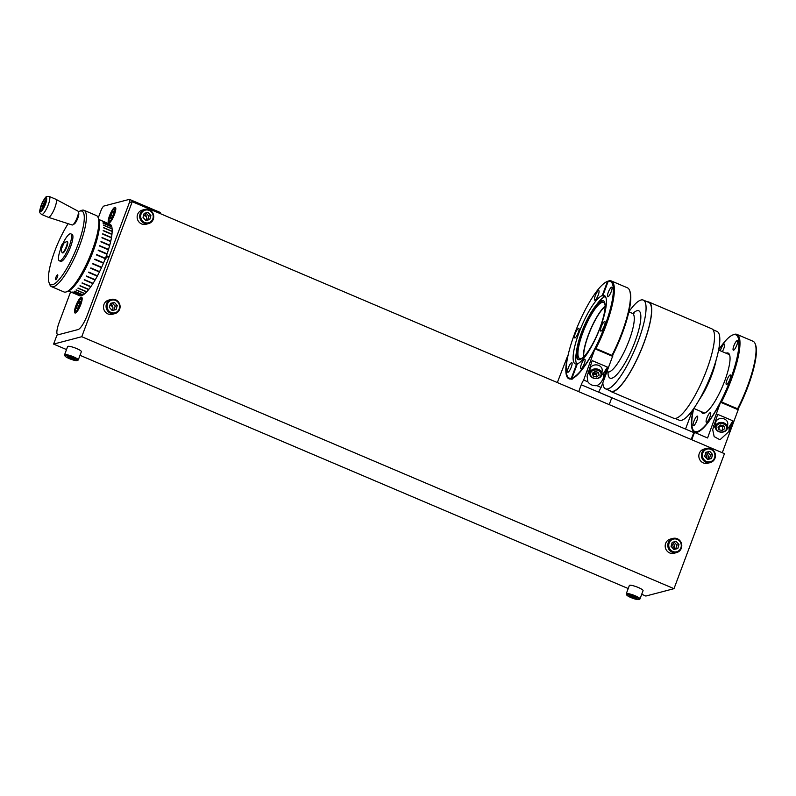 <?xml version="1.0" encoding="UTF-8"?>
<svg xmlns="http://www.w3.org/2000/svg" width="796" height="796" viewBox="0 0 796 796"><rect width="100%" height="100%" fill="white"/><g stroke="black" fill="none" stroke-linecap="round" stroke-linejoin="round"><path stroke-width="1.19" d="M693.306 409.104L693.286 409.323A53.312 12.786 -67 0 0 694.51 432.218A53.312 12.786 -67 0 0 697.007 432.308A53.312 12.786 -67 0 0 720.579 402.169L707.584 437.979L694.5 432.407L691.754 439.74M713.584 425.313A8.547 6.836 -176.2 0 0 715.375 427.79M727.325 428.586A8.547 6.836 -176.2 0 0 729.305 426.576L732.937 420.855L717.674 414.358L712.689 429.661L714.161 436.616L719.982 439.77L728.977 431.432L732.937 420.855M692.629 410.049L685.515 429.074M706.54 458.377A3.92 3.751 75.3 0 0 705.405 453.929M672.889 548.384A3.92 3.751 75.3 0 0 671.754 543.927M722.28 452.725L738.409 409.154L720.967 401.731M693.784 432.596L694.5 432.407M720.151 431.88A5.313 4.249 3.8 0 1 716.211 426.666A5.313 4.249 3.8 0 1 722.609 423.661A5.313 4.249 3.8 0 1 726.539 428.875A5.313 4.249 3.8 0 1 720.151 431.88M720.002 432.019A6.089 4.876 3.8 0 1 715.325 426.895A6.089 4.876 3.8 0 1 722.818 422.586A6.089 4.876 3.8 0 1 727.484 427.711A6.089 4.876 3.8 0 1 720.002 432.019M715.325 426.895L715.594 422.925A6.089 4.876 3.8 0 1 723.086 418.616A6.089 4.876 3.8 0 1 727.753 423.731L727.484 427.711M720.37 425.044L717.962 427.034L718.967 429.76L722.38 430.497L724.798 428.507L723.793 425.78L720.37 425.044M719.176 426.029L722.629 426.845L723.823 425.86M722.629 426.845L722.38 430.497M719.206 426.109L718.967 429.76M578.692 391.632L581.259 384.767A7.303 1.751 113 0 1 583.657 380.04L594.98 348.738A53.312 12.786 113 0 1 571.399 378.866A53.312 12.786 113 0 1 568.911 378.777A53.312 12.786 113 0 1 567.677 355.892L557.329 382.548M581.259 384.767L611.786 397.761L609.219 404.627L611.786 397.761A7.303 1.751 113 0 1 611.806 397.711L598.721 392.149A7.303 1.751 113 0 1 601.109 387.463L612.811 355.722L595.358 348.3M583.657 380.04L587.886 381.841L587.09 376.229L592.184 360.618L607.447 367.115L603.716 372.996A8.547 6.836 -176.2 0 1 601.736 375.015M607.447 367.115L603.378 378C601.915 381.692 599.746 384.249 596.881 385.662C592.911 385.97 589.916 384.697 587.886 381.841M596.881 385.662L601.109 387.463M588.015 371.792A8.547 6.836 -176.2 0 0 589.776 374.22M593.318 373.205A5.194 4.159 -176.2 0 0 593.756 373.414A5.194 4.159 -176.2 0 0 596.662 373.901M599.269 377.483A5.313 4.249 3.8 0 1 591.776 376.886A5.313 4.249 3.8 0 1 592.304 370.896A5.313 4.249 3.8 0 1 599.786 371.493A5.313 4.249 3.8 0 1 599.269 377.483M599.816 377.503A6.089 4.876 3.8 0 1 593.149 378.05A6.089 4.876 3.8 0 1 589.737 373.324A6.089 4.876 3.8 0 1 591.816 369.951A6.089 4.876 3.8 0 1 598.483 369.404A6.089 4.876 3.8 0 1 601.895 374.13A6.089 4.876 3.8 0 1 599.816 377.503M596.612 374.627A6.089 4.876 3.8 0 1 593.269 374.011M589.737 373.324L590.005 369.344A6.089 4.876 3.8 0 1 592.085 365.981A6.089 4.876 3.8 0 1 598.751 365.434A6.089 4.876 3.8 0 1 602.164 370.16L601.895 374.13M595.11 371.414L592.463 373.195L593.129 375.981L596.453 376.976L599.109 375.185L598.433 372.409L595.11 371.414M593.637 372.409L596.702 373.324L598.184 372.329M593.358 372.598L593.129 375.981M596.702 373.324L596.453 376.976M75.391 313.007A8.547 2.05 -67 0 0 80.515 305.216A8.547 2.05 -67 0 0 81.68 297.276A8.547 2.05 -67 0 0 81.282 297.256A8.547 2.05 -67 0 0 76.147 305.057A8.547 2.05 -67 0 0 74.993 312.997A8.547 2.05 -67 0 0 75.391 313.007M109.042 222.999A8.547 2.05 -67 0 0 114.166 215.209A8.547 2.05 -67 0 0 115.33 207.268A8.547 2.05 -67 0 0 114.932 207.249A8.547 2.05 -67 0 0 109.808 215.049A8.547 2.05 -67 0 0 108.644 222.989A8.547 2.05 -67 0 0 109.042 222.999M146.185 215.945L145.509 216.124M70.585 291.903L59.212 322.32A14.646 3.512 -67 0 0 57.7 334.688A14.646 3.512 -67 0 0 58.387 334.718L78.098 329.554A14.646 3.512 -67 0 0 87.361 314.947L129.022 203.517A4.885 1.174 -67 0 0 129.529 199.398A4.885 1.174 -67 0 0 129.3 199.388L103.968 206.025A4.885 1.174 -67 0 0 100.873 210.89L98.266 217.875M106.186 256.272L106.754 257.257M160.314 213.636A4.885 1.174 -67 0 0 160.056 212.383L129.529 199.398M106.674 254.909A2.657 0.637 -67 0 1 106.545 256.989L108.744 256.411L106.415 257.347A2.657 0.637 -67 0 1 104.833 259.804M106.545 256.989L108.644 256.67M141.628 221.397A7.323 6.985 -104.7 0 1 144.872 209.438A7.323 6.985 -104.7 0 1 151.837 211.636A7.323 6.985 -104.7 0 1 148.583 223.596A7.323 6.985 -104.7 0 1 141.628 221.397M148.583 223.596L145.996 224.283A7.323 6.985 -104.7 0 1 139.041 222.074A7.323 6.985 -104.7 0 1 142.285 210.114L144.872 209.438M142.394 220.82A6.537 6.249 -104.7 0 1 142.663 211.607A6.537 6.249 -104.7 0 1 151.519 212.094A6.537 6.249 -104.7 0 1 151.25 221.308A6.537 6.249 -104.7 0 1 142.394 220.82M144.175 213.318L143.011 217.338L145.787 220.472L149.738 219.596L150.912 215.577L148.126 212.442L144.175 213.318M147.648 220.064L148.792 216.134L146.006 212.99L144.146 213.408M146.006 212.99L148.126 212.442M148.792 216.134L150.912 215.577M626.75 595.02L626.283 594.055A7.323 1.294 20.5 0 1 626.253 593.796A7.323 1.294 20.5 0 1 632.492 594.751A7.323 1.294 20.5 0 1 639.974 598.92A7.323 1.294 20.5 0 1 639.785 599.099L638.8 599.527A6.537 1.154 20.5 0 1 633.407 598.502A6.537 1.154 20.5 0 1 626.75 595.02A6.537 1.154 20.5 0 1 632.293 595.647A6.537 1.154 20.5 0 1 638.8 599.527M626.253 593.796L629.347 585.508A7.323 1.294 20.5 0 1 635.586 586.473A7.323 1.294 20.5 0 1 643.068 590.642L639.974 598.92M636.81 598.433L634.512 596.95L628.88 595.716L635.138 598.562L636.81 598.433M635.507 597.587L635.138 598.562M631.636 595.965L631.178 597.199M611.806 397.711L693.794 432.596L691.207 439.501M53.611 344.091L56.984 335.086L78.098 329.554A14.646 3.512 -67 0 0 87.361 314.947L129.43 202.443L132.245 201.696L81.769 336.708L53.611 344.091L66.516 349.573M80.008 355.315L628.213 588.543M641.705 594.284L645.845 596.045L673.993 588.672L724.469 453.66L132.245 201.696M146.066 220.412A5.492 5.244 75.3 0 0 144.175 213.398M112.415 310.42A5.492 5.244 75.3 0 0 110.525 303.405M674.112 549.389A5.492 5.244 75.3 0 0 672.222 542.375L676.172 541.419L672.222 542.295L671.058 546.315L673.844 549.459L677.794 548.573L678.958 544.554L676.172 541.419M707.773 459.392A5.492 5.244 75.3 0 0 705.883 452.367M81.769 336.708L673.993 588.672M703.336 460.367A7.323 6.985 -104.7 0 1 706.579 448.407A7.323 6.985 -104.7 0 1 713.534 450.606A7.323 6.985 -104.7 0 1 710.291 462.575A7.323 6.985 -104.7 0 1 703.336 460.367M710.291 462.575L707.704 463.252A7.323 6.985 -104.7 0 1 700.739 461.053A7.323 6.985 -104.7 0 1 703.992 449.083L706.579 448.407M704.102 459.79A6.537 6.249 -104.7 0 1 704.361 450.576A6.537 6.249 -104.7 0 1 713.216 451.063A6.537 6.249 -104.7 0 1 712.957 460.277A6.537 6.249 -104.7 0 1 704.102 459.79M705.873 452.287L704.709 456.307L707.495 459.451L711.445 458.576L712.609 454.556L709.823 451.412L705.873 452.287M709.355 459.033L710.49 455.103L707.714 451.959L705.853 452.377M707.714 451.959L709.823 451.412M710.49 455.103L712.609 454.556M669.675 550.374A7.323 6.985 -104.7 0 1 672.928 538.414A7.323 6.985 -104.7 0 1 679.883 540.613A7.323 6.985 -104.7 0 1 676.64 552.573A7.323 6.985 -104.7 0 1 669.675 550.374M676.64 552.573L674.053 553.26A7.323 6.985 -104.7 0 1 667.088 551.061A7.323 6.985 -104.7 0 1 670.341 539.091L672.928 538.414M670.451 549.797A6.537 6.249 -104.7 0 1 670.71 540.583A6.537 6.249 -104.7 0 1 679.565 541.071A6.537 6.249 -104.7 0 1 679.306 550.285A6.537 6.249 -104.7 0 1 670.451 549.797M675.705 549.041L676.839 545.111L674.063 541.967M676.839 545.111L678.958 544.554M107.977 311.405A7.323 6.985 -104.7 0 1 111.221 299.435A7.323 6.985 -104.7 0 1 118.186 301.634A7.323 6.985 -104.7 0 1 114.932 313.604A7.323 6.985 -104.7 0 1 107.977 311.405M114.932 313.604L112.345 314.281A7.323 6.985 -104.7 0 1 105.39 312.082A7.323 6.985 -104.7 0 1 108.634 300.122L111.221 299.435M108.744 310.828A6.537 6.249 -104.7 0 1 109.012 301.614A6.537 6.249 -104.7 0 1 117.868 302.102A6.537 6.249 -104.7 0 1 117.599 311.316A6.537 6.249 -104.7 0 1 108.744 310.828M110.525 303.326L109.351 307.336L112.136 310.48L116.087 309.604L117.251 305.584L114.475 302.44L110.525 303.326M113.997 310.072L115.141 306.142L112.355 302.997L110.495 303.415M112.355 302.997L114.475 302.44M115.141 306.142L117.251 305.584M65.043 356.051L64.585 355.086A7.323 1.294 20.5 0 1 64.556 354.817A7.323 1.294 20.5 0 1 70.784 355.782A7.323 1.294 20.5 0 1 78.267 359.951A7.323 1.294 20.5 0 1 78.078 360.13L77.093 360.558A6.537 1.154 20.5 0 1 71.7 359.533A6.537 1.154 20.5 0 1 65.043 356.051A6.537 1.154 20.5 0 1 70.585 356.678A6.537 1.154 20.5 0 1 77.093 360.558M64.556 354.817L67.65 346.539A7.323 1.294 20.5 0 1 73.879 347.504A7.323 1.294 20.5 0 1 81.371 351.673L78.267 359.951M75.103 359.464L72.814 357.981L67.182 356.747L69.471 358.23L75.103 359.464M73.799 358.618L73.441 359.583M69.939 356.996L69.471 358.23M76.078 311.166A6.537 1.572 113 0 1 75.501 310.818A6.537 1.572 113 0 1 76.894 304.52A6.537 1.572 113 0 1 80.456 299.147A6.537 1.572 113 0 1 80.585 299.107A6.537 1.572 113 0 1 80.217 304.639A6.537 1.572 113 0 1 76.078 311.166M76.555 312.171A7.323 1.751 113 0 1 76.506 312.181A7.323 1.751 113 0 1 75.859 311.793L75.501 310.818M77.103 305.515A7.323 1.751 113 0 1 77.122 305.455L76.456 308.679L77.68 308.36L79.56 304.808L80.207 301.585L78.993 301.913L77.112 305.455L78.834 306.181M81.262 298.808A7.323 1.751 113 0 1 81.411 298.729A7.323 1.751 113 0 1 81.56 298.679A7.323 1.751 113 0 1 82.167 298.968M80.058 302.361L78.993 301.913M109.729 221.159A6.537 1.572 113 0 1 109.151 220.81A6.537 1.572 113 0 1 110.544 214.512A6.537 1.572 113 0 1 114.117 209.139A6.537 1.572 113 0 1 114.246 209.099A6.537 1.572 113 0 1 113.878 214.631A6.537 1.572 113 0 1 109.729 221.159M110.206 222.164A7.323 1.751 113 0 1 110.156 222.174A7.323 1.751 113 0 1 109.51 221.786L109.151 220.81M114.913 208.801A7.323 1.751 113 0 1 115.062 208.721A7.323 1.751 113 0 1 115.211 208.671A7.323 1.751 113 0 1 115.818 208.96M110.763 215.447L110.107 218.671L111.331 218.353L113.211 214.811L113.868 211.587L112.644 211.905L110.763 215.447L112.485 216.174M694.868 432.337A53.312 12.786 113 0 1 692.948 429.75L692.59 428.775A52.526 12.597 -67 0 0 697.276 431.581A52.526 12.597 -67 0 0 730.519 379.195A52.526 12.597 -67 0 0 733.484 334.738A52.526 12.597 -67 0 0 732.439 335.106A52.526 12.597 -67 0 0 718.639 349.912M732.439 335.106L733.395 334.688A53.312 12.786 113 0 1 734.449 334.31A53.312 12.786 113 0 1 736.947 334.4A53.312 12.786 113 0 1 721.246 402.547M693.694 408.567A52.526 12.597 -67 0 0 692.59 428.775M730.181 374.956A5.194 1.244 113 0 1 730.43 374.966A5.194 1.244 113 0 1 729.723 379.791A5.194 1.244 113 0 1 726.609 384.538A5.194 1.244 113 0 1 726.36 384.528A5.194 1.244 113 0 1 727.066 379.702A5.194 1.244 113 0 1 730.181 374.956M720.34 350.787A5.194 1.244 113 0 1 724.131 344.031A5.194 1.244 113 0 1 724.38 344.041A5.194 1.244 113 0 1 722.32 351.633M697.187 416.119A5.194 1.244 113 0 1 697.425 416.129A5.194 1.244 113 0 1 696.719 420.955A5.194 1.244 113 0 1 693.605 425.701A5.194 1.244 113 0 1 693.356 425.691A5.194 1.244 113 0 1 694.062 420.865A5.194 1.244 113 0 1 697.187 416.119M737.156 340.618A5.194 1.244 113 0 1 737.394 340.628A5.194 1.244 113 0 1 736.688 345.454A5.194 1.244 113 0 1 733.574 350.2A5.194 1.244 113 0 1 733.325 350.19A5.194 1.244 113 0 1 734.031 345.365A5.194 1.244 113 0 1 737.156 340.618M710.201 412.706A5.194 1.244 113 0 1 710.44 412.716A5.194 1.244 113 0 1 709.733 417.542A5.194 1.244 113 0 1 706.619 422.288A5.194 1.244 113 0 1 706.38 422.278A5.194 1.244 113 0 1 707.087 417.452A5.194 1.244 113 0 1 710.201 412.706M737.295 409.373A53.312 12.786 -67 0 0 755.255 343.981L755.613 344.957A52.526 12.597 113 0 1 738.101 409.025M701.206 411.612A32.706 7.841 -67 0 0 704.102 413.313A32.706 7.841 -67 0 0 724.808 380.687A32.706 7.841 -67 0 0 726.648 353.006A32.706 7.841 -67 0 0 726.052 353.215M755.255 343.981A53.312 12.786 -67 0 0 752.996 341.235L736.947 334.4M628.91 311.743A48.228 11.562 113 0 1 641.049 300.002A48.228 11.562 113 0 1 643.297 300.082A48.228 11.562 113 0 1 636.75 344.907A48.228 11.562 113 0 1 607.796 388.926A48.228 11.562 113 0 1 605.537 388.846A48.228 11.562 113 0 1 602.821 382.876M643.297 300.082L648.78 302.41A48.228 11.562 113 0 1 642.223 347.235A48.228 11.562 113 0 1 613.278 391.254A48.228 11.562 113 0 1 611.02 391.174L605.537 388.846M647.427 301.833A48.626 11.661 113 0 1 648.929 302.052A48.626 11.661 113 0 1 642.322 347.235A48.626 11.661 113 0 1 613.139 391.612A48.626 11.661 113 0 1 610.86 391.532A48.626 11.661 113 0 1 609.656 390.597M648.929 302.052L711.733 328.768A48.626 11.661 113 0 1 705.127 373.961A48.626 11.661 113 0 1 675.943 418.338A48.626 11.661 113 0 1 673.665 418.248L610.86 391.532M712.937 329.703L717.057 331.464A48.228 11.562 113 0 1 710.5 376.289A48.228 11.562 113 0 1 681.555 420.308A48.228 11.562 113 0 1 679.296 420.228L675.177 418.467M583.737 356.857A29.82 7.154 113 0 1 590.493 330.032A29.82 7.154 113 0 1 605.139 306.56M611.686 355.931A53.312 12.786 -67 0 0 629.646 290.55A53.312 12.786 -67 0 0 627.387 287.794L611.348 280.968A53.312 12.786 113 0 1 595.637 349.106M604.821 296.221L604.662 296.629A37.143 8.905 -67 0 1 605.02 296.52A37.143 8.905 -67 0 1 605.358 296.45L602.92 295.415A37.143 8.905 -67 0 1 604.313 295.545A37.143 8.905 -67 0 1 599.487 329.504A37.143 8.905 -67 0 1 577.329 363.852L572.025 378.04A52.526 12.597 -67 0 0 604.92 325.753A52.526 12.597 -67 0 0 608.224 281.217L609.189 280.799A53.312 12.786 113 0 1 611.348 280.968M629.646 290.55L630.004 291.525A52.526 12.597 113 0 1 612.502 355.583M578.553 328.35A5.194 1.244 -67 0 0 575.428 333.086A5.194 1.244 -67 0 0 574.722 337.912A5.194 1.244 -67 0 0 574.971 337.922A5.194 1.244 -67 0 0 578.085 333.186A5.194 1.244 -67 0 0 578.792 328.36A5.194 1.244 -67 0 0 578.553 328.35M577.18 364.269L576.632 364.031L571.329 378.229L571.757 379.244M604.662 296.629L602.224 295.595A37.143 8.905 -67 0 0 580.065 329.942A37.143 8.905 -67 0 0 575.239 363.901A37.143 8.905 -67 0 0 576.632 364.031M605.448 296.56A37.143 8.905 -67 0 0 605.219 296.61A37.143 8.905 -67 0 0 597.537 303.375L595.169 306.45A32.019 7.681 -67 0 0 576.752 349.743A32.019 7.681 -67 0 0 578.214 359.603A32.019 7.681 -67 0 0 579.717 359.663A32.019 7.681 -67 0 0 598.94 330.43A32.019 7.681 -67 0 0 603.288 300.669A32.019 7.681 -67 0 0 601.786 300.619A32.019 7.681 -67 0 0 595.169 306.45M576.752 349.743L576.175 353.583A37.143 8.905 -67 0 0 576.811 364.11M603.686 300.898A32.019 7.681 -67 0 0 602.632 300.978A32.019 7.681 -67 0 0 583.757 329.325A32.019 7.681 -67 0 0 578.652 359.732M605.139 305.375A30.457 7.303 -67 0 0 603.517 302.46A30.457 7.303 -67 0 0 602.094 302.41A30.457 7.303 -67 0 0 583.806 330.211A30.457 7.303 -67 0 0 579.667 358.528A30.457 7.303 -67 0 0 581.09 358.578A30.457 7.303 -67 0 0 582.881 357.673M583.428 357.165A30.457 7.303 113 0 1 590.343 329.962A30.457 7.303 113 0 1 605.139 306.122M611.547 287.187A5.194 1.244 -67 0 0 608.433 291.923A5.194 1.244 -67 0 0 607.726 296.759A5.194 1.244 -67 0 0 607.975 296.759A5.194 1.244 -67 0 0 611.089 292.023A5.194 1.244 -67 0 0 611.796 287.197A5.194 1.244 -67 0 0 611.547 287.187M604.582 321.524A5.194 1.244 -67 0 0 601.468 326.26A5.194 1.244 -67 0 0 600.761 331.096A5.194 1.244 -67 0 0 601 331.096A5.194 1.244 -67 0 0 604.124 326.36A5.194 1.244 -67 0 0 604.831 321.534A5.194 1.244 -67 0 0 604.582 321.524M584.602 359.275A5.194 1.244 -67 0 0 581.478 364.011A5.194 1.244 -67 0 0 580.772 368.837A5.194 1.244 -67 0 0 581.02 368.846A5.194 1.244 -67 0 0 584.135 364.11A5.194 1.244 -67 0 0 584.841 359.285A5.194 1.244 -67 0 0 584.602 359.275M598.532 290.6A5.194 1.244 -67 0 0 595.418 295.336A5.194 1.244 -67 0 0 594.712 300.162A5.194 1.244 -67 0 0 594.95 300.172A5.194 1.244 -67 0 0 598.075 295.435A5.194 1.244 -67 0 0 598.781 290.61A5.194 1.244 -67 0 0 598.532 290.6M571.578 362.687A5.194 1.244 -67 0 0 568.463 367.424A5.194 1.244 -67 0 0 567.757 372.249A5.194 1.244 -67 0 0 568.006 372.259A5.194 1.244 -67 0 0 571.12 367.523A5.194 1.244 -67 0 0 571.827 362.687A5.194 1.244 -67 0 0 571.578 362.687M608.224 281.217L602.92 295.415M572.025 378.04L572.453 379.055M607.527 281.406A52.526 12.597 -67 0 0 606.841 281.665L607.796 281.247A53.312 12.786 113 0 1 608.492 280.978L607.527 281.406L602.224 295.595M606.841 281.665A52.526 12.597 -67 0 0 578.185 324.798A52.526 12.597 -67 0 0 566.991 375.344A52.526 12.597 -67 0 0 571.329 378.229M569.269 378.906A53.312 12.786 113 0 1 567.349 376.319L566.991 375.344M98.216 217.736L98.933 219.686A39.929 9.572 113 0 1 95.013 245.994A39.929 9.572 113 0 1 68.635 290.898L66.735 291.734A41.492 9.95 -67 0 0 94.137 245.069A41.492 9.95 -67 0 0 98.216 217.736A41.492 9.95 -67 0 0 96.455 215.587L83.998 210.293A41.492 9.95 113 0 1 81.68 239.775A41.492 9.95 113 0 1 51.511 286.65A41.492 9.95 113 0 1 49.75 284.51L49.034 282.56A39.929 9.572 -67 0 0 62.237 275.545A39.929 9.572 -67 0 0 79.769 239.506A39.929 9.572 -67 0 0 79.331 211.348A39.929 9.572 -67 0 0 78.396 211.835M79.331 211.348L81.232 210.512A41.492 9.95 113 0 1 83.998 210.293M68.138 223.686A39.929 9.572 -67 0 0 52.954 256.252A39.929 9.572 -67 0 0 49.034 282.56M55.73 277.814A2.657 0.637 -67 0 0 55.581 279.695A2.657 0.637 -67 0 0 57.511 276.7A2.657 0.637 -67 0 0 57.66 274.809A2.657 0.637 -67 0 0 55.73 277.814M51.511 286.65L63.969 291.953A41.492 9.95 -67 0 0 66.735 291.734M68.426 290.988L79.491 295.694A38.855 9.313 -67 0 0 80.167 295.863L71.451 292.152A38.855 9.313 113 0 0 71.541 292.162L80.267 295.873A38.855 9.313 -67 0 0 81.5 295.704L72.774 291.993A38.855 9.313 113 0 0 72.894 291.963L81.61 295.674A38.855 9.313 -67 0 0 83.033 294.988L74.307 291.276A38.855 9.313 113 0 0 74.436 291.197L83.162 294.908A38.855 9.313 -67 0 0 84.754 293.714L76.028 290.003A38.855 9.313 113 0 0 76.177 289.873L84.893 293.585A38.855 9.313 -67 0 0 86.625 291.903L77.909 288.192A38.855 9.313 113 0 0 78.058 288.023L86.784 291.734A38.855 9.313 -67 0 0 88.635 289.595L79.908 285.883A38.855 9.313 113 0 0 80.078 285.674L88.794 289.386A38.855 9.313 -67 0 0 90.734 286.809L82.008 283.097A38.855 9.313 113 0 0 82.177 282.859L90.903 286.57A38.855 9.313 -67 0 0 92.893 283.605L84.167 279.894A38.855 9.313 113 0 0 84.346 279.625L93.072 283.336A38.855 9.313 -67 0 0 95.082 280.033L86.366 276.321A38.855 9.313 113 0 0 86.535 276.023L95.261 279.734A38.855 9.313 -67 0 0 97.271 276.142L88.545 272.431A38.855 9.313 113 0 0 88.724 272.103L97.44 275.814A38.855 9.313 -67 0 0 99.41 271.993L90.694 268.282A38.855 9.313 113 0 0 90.863 267.934L99.58 271.645A38.855 9.313 -67 0 0 101.49 267.645L92.764 263.934L101.49 267.645M98.853 219.477L109.918 224.183A38.855 9.313 -67 0 1 110.266 224.363L101.54 220.651A38.855 9.313 113 0 1 101.619 220.711L110.346 224.412A38.855 9.313 -67 0 1 111.132 225.288L102.415 221.577A38.855 9.313 113 0 1 102.475 221.676L111.191 225.387A38.855 9.313 -67 0 1 111.748 226.761L103.022 223.049A38.855 9.313 113 0 1 103.062 223.188L111.788 226.9A38.855 9.313 -67 0 1 112.087 228.751L103.371 225.039A38.855 9.313 113 0 1 103.381 225.218L112.107 228.93A38.855 9.313 -67 0 1 112.156 231.238L103.44 227.527A38.855 9.313 113 0 1 103.43 227.746L112.156 231.457A38.855 9.313 -67 0 1 111.957 234.173L103.231 230.462A38.855 9.313 113 0 1 103.201 230.721L111.928 234.432A38.855 9.313 -67 0 1 111.48 237.516L102.754 233.805A38.855 9.313 113 0 1 102.704 234.094L111.43 237.805A38.855 9.313 -67 0 1 110.734 241.218L102.017 237.506A38.855 9.313 113 0 1 101.938 237.815L110.664 241.526A38.855 9.313 -67 0 1 109.739 245.208L101.022 241.496A38.855 9.313 113 0 1 100.923 241.835L109.649 245.546A38.855 9.313 -67 0 1 108.505 249.437L99.789 245.725A38.855 9.313 113 0 1 99.679 246.073L108.395 249.785A38.855 9.313 -67 0 1 107.749 251.795A38.855 9.313 -67 0 1 107.062 253.825L98.336 250.113A38.855 9.313 113 0 1 98.207 250.471L106.933 254.183A38.855 9.313 -67 0 1 105.41 258.312L96.694 254.601A38.855 9.313 113 0 1 96.555 254.969L105.271 258.68A38.855 9.313 -67 0 1 103.599 262.829L94.873 259.118A38.855 9.313 113 0 1 94.724 259.476L103.45 263.187A38.855 9.313 -67 0 1 101.649 267.297L92.923 263.585A38.855 9.313 113 0 1 92.764 263.934M44.347 206.084A6.249 1.502 -67 0 0 45.83 198.831A6.249 1.502 -67 0 0 42.417 203.07A6.249 1.502 -67 0 0 40.934 210.323A6.249 1.502 -67 0 0 44.347 206.084M53.611 210.641A9.761 2.338 113 0 1 48.327 217.288A9.761 2.338 113 0 1 48.277 217.268L41.651 214.452A9.761 2.338 113 0 0 46.984 207.826A9.761 2.338 113 0 0 49.292 196.483L55.919 199.299A9.761 2.338 113 0 1 55.969 199.328A9.761 2.338 113 0 1 53.611 210.641M55.969 199.328L78.038 211.159A7.512 1.801 113 0 1 76.217 219.865A7.512 1.801 113 0 1 72.147 224.979L48.327 217.288M78.406 212.9L78.476 212.93A6.05 1.453 113 0 1 77.043 219.965A6.05 1.453 113 0 1 73.729 224.074L73.67 224.044M42.079 209.726A5.492 1.313 113 0 1 43.243 204.612A5.492 1.313 113 0 1 46.128 200.104A5.492 1.313 113 0 1 46.178 200.065M44.477 205.786L43.78 205.487L43.581 206.92L44.088 206.602M45.312 203.746L45.392 203.179L44.675 203.617L43.78 205.487M45.263 203.866L44.675 203.617M62.993 243.307A14.646 3.512 113 0 1 70.764 233.835L72.098 234.402A14.646 3.512 113 0 1 71.272 244.81A14.646 3.512 113 0 1 60.625 261.357L59.302 260.79A14.646 3.512 113 0 1 60.118 250.382A14.646 3.512 113 0 1 60.735 248.621M70.764 233.835A14.646 3.512 113 0 1 69.948 244.243A14.646 3.512 113 0 1 59.302 260.79M60.914 248.551A2.756 0.657 113 0 1 60.775 247.845A2.756 0.657 113 0 1 62.466 243.874A2.756 0.657 113 0 1 63.093 243.496A2.756 0.657 113 0 1 62.585 246.322A2.756 0.657 113 0 1 60.914 248.551M62.466 243.874L66.745 241.486A6.089 1.463 113 0 1 66.963 241.516A6.089 1.463 113 0 1 66.993 241.526A6.089 1.463 113 0 1 65.899 247.745A6.089 1.463 113 0 1 62.197 252.73A6.089 1.463 113 0 1 62.028 252.591L60.775 247.845M66.963 241.516L67.421 241.705A6.089 1.463 113 0 1 67.421 241.705A6.089 1.463 113 0 1 67.441 241.715A6.089 1.463 113 0 1 66.357 247.934A6.089 1.463 113 0 1 62.645 252.919A6.089 1.463 113 0 1 62.625 252.909L62.197 252.73A6.089 1.463 113 0 1 62.168 252.71M62.456 246.253L62.496 244.223L61.043 247.586L62.456 246.253M728.977 431.432L729.305 426.576M720.887 402.388L738.33 409.811M603.378 378L603.716 372.996M595.279 348.956L612.731 356.379M628.88 311.873L632.482 313.405A31.731 7.612 113 0 1 628.163 342.897A31.731 7.612 113 0 1 609.119 371.861A31.731 7.612 113 0 1 607.637 371.802L608.771 372.757M632.83 313.534A36.616 8.776 113 0 1 637.039 310.709A36.616 8.776 113 0 1 634.979 341.693A36.616 8.776 113 0 1 611.806 378.219A36.616 8.776 113 0 1 607.965 371.971M716.072 360.27A31.731 7.612 113 0 1 699.376 399.532M42.238 202.781A7.423 1.781 -67 0 0 40.248 211.199A7.423 1.781 -67 0 0 44.526 206.373A7.423 1.781 -67 0 0 46.506 197.955A7.423 1.781 -67 0 0 42.238 202.781M103.291 252.223L102.694 252.382M80.456 299.147L81.411 298.729M114.117 209.139L115.062 208.721M109.938 305.316L112.714 306.5M143.598 215.308L146.364 216.492M607.049 371.553L607.637 371.802M632.482 313.405L633.954 313.564M693.774 408.447L704.709 413.104M718.619 350.051L729.554 354.708M49.292 196.483C45.223 196.682 46.656 195.567 42.208 202.672C38.954 212.054 38.914 212.373 41.651 214.452"/></g></svg>
